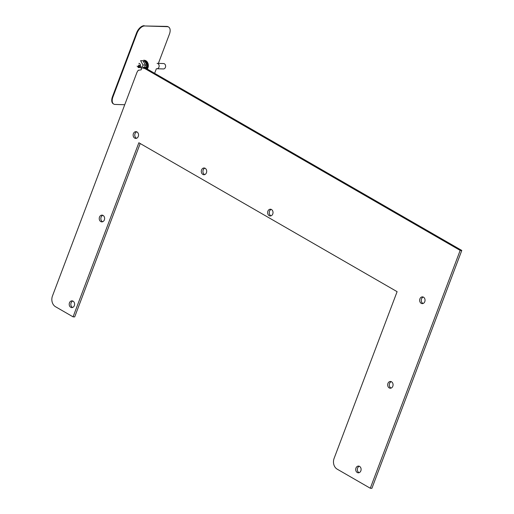 <?xml version="1.0" encoding="UTF-8"?>
<svg xmlns="http://www.w3.org/2000/svg" width="514" height="514" viewBox="0 0 514 514"><rect width="100%" height="100%" fill="white"/><g stroke="black" fill="none" stroke-linecap="round" stroke-linejoin="round"><path stroke-width="0.77" d="M158.376 63.389L163.548 63.55A2.699 2.159 -88.2 0 1 165.617 66.319A2.699 2.159 -88.2 0 1 163.381 68.947L156.905 68.748A2.699 2.159 -88.2 0 0 159.141 66.113A2.699 2.159 -88.2 0 0 157.072 63.35M147.312 69.094A5.397 4.318 -88.2 0 0 147.987 63.415A5.397 4.318 -88.2 0 0 144.203 60.254A5.397 4.318 -88.2 0 1 147.987 63.415A5.397 4.318 -88.2 0 1 147.312 69.094M143.637 60.234A5.397 4.318 91.8 0 1 147.377 63.267A5.397 4.318 91.8 0 1 146.895 68.857A5.397 4.318 91.8 0 0 147.377 63.267A5.397 4.318 91.8 0 0 143.637 60.234M145.237 60.954L143.747 61.372L145.237 60.954L147.569 65.143L146.278 68.568L147.569 65.143L145.385 65.137L147.569 65.143L145.237 60.954M143.875 62.168L143.747 61.372L143.875 62.168M141.511 67.032A5.397 1.279 -159.3 0 1 140.193 66.544L139.827 67.52A5.397 1.279 20.7 0 0 141.138 68.009M137.09 66.145A5.397 1.279 20.7 0 0 138.105 66.73L139.866 67.083M144.575 67.27L145.603 67.784A5.397 1.279 20.7 0 0 146.092 67.63L144.665 67.026M145.603 67.784L145.404 68.304M145.796 68.401L146.092 67.63M144.19 68.356L144.421 67.745L143.393 67.051M144.421 67.745A5.397 1.279 -159.3 0 1 143.303 67.54L143.072 68.156M138.96 66.666L139.333 65.689L140.373 66.171M138.105 66.73L138.472 65.747L139.333 65.689M140.425 65.959A2.782 0.655 -159.3 0 1 138.78 64.989M145.411 65.06L143.001 60.729L140.605 60.658L143.014 64.982L145.411 65.06L144.402 67.732M138.253 70.347L141.189 69.808L143.014 64.982M138.851 63.37A2.114 1.69 91.8 0 1 140.264 66.473M140.11 66.762A2.114 1.69 91.8 0 1 138.716 67.597A2.114 1.69 91.8 0 1 138.054 67.405M124.735 104.74L115.02 104.438A8.095 4.465 -60 0 1 113.755 104.091A8.095 4.465 -60 0 1 112.945 96.928L137.032 33.172A8.095 4.465 -60 0 1 144.672 25.97L167.339 26.677A8.095 4.465 -60 0 1 168.598 27.017A8.095 4.465 -60 0 1 169.414 34.181L158.222 63.813M156.359 68.728L154.63 73.316M168.598 27.017L168.136 26.747A8.095 4.465 120 0 0 166.87 26.407L167.339 26.677M144.672 25.97L166.87 26.407M144.203 25.7A8.095 4.465 120 0 0 136.563 32.902L137.032 33.172M112.945 96.928L112.476 96.658L136.563 32.902M112.476 96.658A8.095 4.465 120 0 0 113.286 103.822L113.755 104.091M138.446 70.135A8.095 6.47 91.8 0 0 136.782 72.859L52.46 296.006A8.095 6.47 91.8 0 0 55.531 306.736L73.072 316.849L74.691 316.9L140.2 143.522M73.072 316.849L138.857 142.751L397.104 291.669L334.094 458.417A8.095 6.47 91.8 0 0 337.158 469.141L370.292 488.249L371.911 488.3L461.79 250.446L147.023 68.927A8.095 6.47 -88.2 0 0 144.498 68.195L144.254 68.189M102.633 221.746A3.373 2.699 91.8 0 1 102.382 221.624A3.373 2.699 91.8 0 1 100.853 218.309A3.373 2.699 91.8 0 1 102.832 215.321M136.544 138.272A3.373 2.699 91.8 0 1 136.3 138.15A3.373 2.699 91.8 0 1 134.771 134.835A3.373 2.699 91.8 0 1 136.75 131.847M204.713 174.599A3.373 2.699 91.8 0 1 204.463 174.471A3.373 2.699 91.8 0 1 202.94 171.156A3.373 2.699 91.8 0 1 204.913 168.168M359.119 472.687A3.373 2.699 91.8 0 1 358.868 472.565A3.373 2.699 91.8 0 1 357.339 469.25A3.373 2.699 91.8 0 1 359.318 466.262M391.083 388.089A3.373 2.699 91.8 0 1 390.839 387.967A3.373 2.699 91.8 0 1 389.31 384.652A3.373 2.699 91.8 0 1 391.282 381.664M423.054 303.491A3.373 2.699 91.8 0 1 422.804 303.369A3.373 2.699 91.8 0 1 421.274 300.054A3.373 2.699 91.8 0 1 423.253 297.06M271.032 215.829A3.373 2.699 91.8 0 1 270.782 215.7A3.373 2.699 91.8 0 1 269.252 212.385A3.373 2.699 91.8 0 1 271.231 209.397M72.615 307.468A3.373 2.699 91.8 0 1 72.365 307.346A3.373 2.699 91.8 0 1 70.836 304.031A3.373 2.699 91.8 0 1 72.815 301.043M142.879 68.144A8.095 6.47 91.8 0 1 145.404 68.876L147.023 68.927M461.79 250.446L460.171 250.395L145.404 68.876M370.292 488.249L460.171 250.395M100.763 221.573A3.373 2.699 91.8 0 1 99.305 217.75A3.373 2.699 91.8 0 1 102.029 215.135A3.373 2.699 91.8 0 1 104.618 218.591A3.373 2.699 91.8 0 1 101.817 221.881A3.373 2.699 91.8 0 1 100.763 221.573M134.681 138.099A3.373 2.699 91.8 0 1 133.216 134.276A3.373 2.699 91.8 0 1 135.94 131.661A3.373 2.699 91.8 0 1 138.536 135.118A3.373 2.699 91.8 0 1 135.735 138.407A3.373 2.699 91.8 0 1 134.681 138.099M202.844 174.426A3.373 2.699 91.8 0 1 201.385 170.597A3.373 2.699 91.8 0 1 204.109 167.988A3.373 2.699 91.8 0 1 206.699 171.445A3.373 2.699 91.8 0 1 203.897 174.728A3.373 2.699 91.8 0 1 202.844 174.426M357.249 472.514A3.373 2.699 91.8 0 1 355.791 468.691A3.373 2.699 91.8 0 1 358.515 466.076A3.373 2.699 91.8 0 1 361.104 469.533A3.373 2.699 91.8 0 1 358.303 472.822A3.373 2.699 91.8 0 1 357.249 472.514M389.22 387.916A3.373 2.699 91.8 0 1 387.755 384.093A3.373 2.699 91.8 0 1 390.479 381.478A3.373 2.699 91.8 0 1 393.069 384.935A3.373 2.699 91.8 0 1 390.274 388.224A3.373 2.699 91.8 0 1 389.22 387.916M421.184 303.318A3.373 2.699 91.8 0 1 419.726 299.495A3.373 2.699 91.8 0 1 422.45 296.88A3.373 2.699 91.8 0 1 425.039 300.337A3.373 2.699 91.8 0 1 422.238 303.626A3.373 2.699 91.8 0 1 421.184 303.318M269.163 215.649A3.373 2.699 91.8 0 1 267.698 211.826A3.373 2.699 91.8 0 1 270.422 209.217A3.373 2.699 91.8 0 1 273.018 212.667A3.373 2.699 91.8 0 1 270.216 215.957A3.373 2.699 91.8 0 1 269.163 215.649M70.746 307.295A3.373 2.699 91.8 0 1 69.281 303.472A3.373 2.699 91.8 0 1 72.005 300.857A3.373 2.699 91.8 0 1 74.601 304.314A3.373 2.699 91.8 0 1 71.799 307.603A3.373 2.699 91.8 0 1 70.746 307.295M146.002 67.591L146.914 65.182L144.807 61.404L146.914 65.182L146.002 67.591"/></g></svg>
